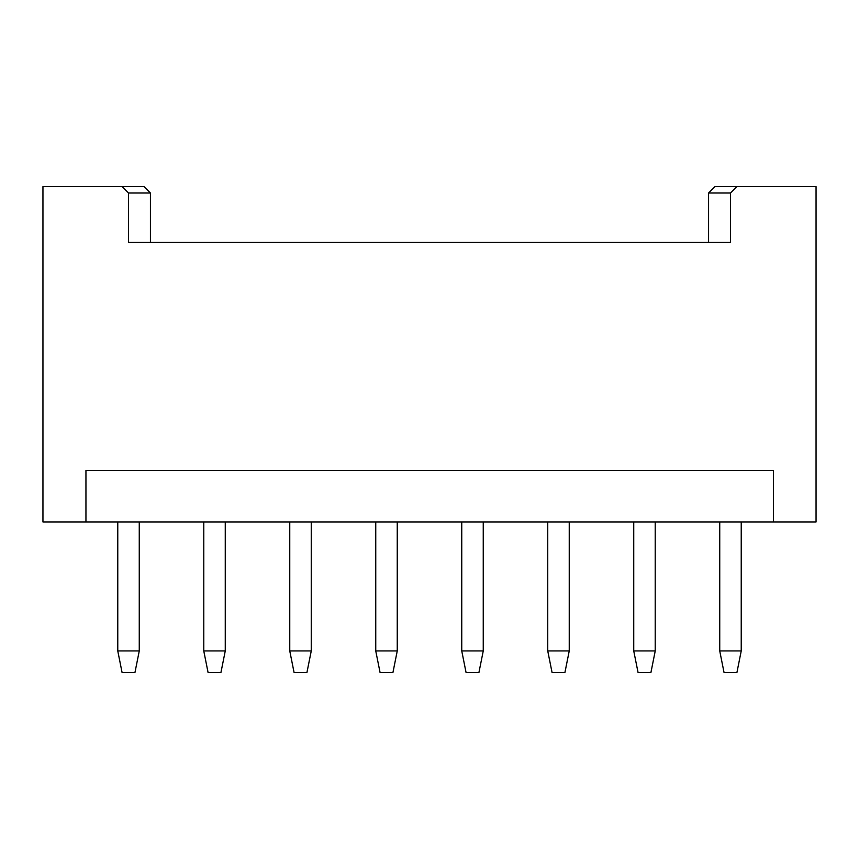 <?xml version="1.0" encoding="UTF-8"?>
<svg xmlns="http://www.w3.org/2000/svg" width="859" height="859" viewBox="0 0 859 859"><rect width="100%" height="100%" fill="white"/><g stroke="black" fill="none" stroke-linecap="round" stroke-linejoin="round"><path stroke-width="1.29" d="M736.936 186.564L730.483 193.017L708.557 193.017L708.557 242.463L708.557 193.017L730.483 193.017L730.483 242.463L128.517 242.463L730.483 242.463L730.483 193.017L736.936 186.564L816.05 186.564L816.05 521.95L773.487 521.95L773.487 470.345L85.943 470.345L773.487 470.345L773.487 521.95L42.95 521.95L85.943 521.95L85.943 470.345L85.943 521.95L816.05 521.95L816.05 186.564L715.01 186.564L708.557 193.017L715.01 186.564M128.517 242.463L128.517 193.017L122.064 186.564L42.95 186.564L42.95 521.95L42.95 186.564L143.99 186.564L150.443 193.017L128.517 193.017L128.517 242.463M150.443 242.463L150.443 193.017L150.443 242.463M122.064 186.564L128.517 193.017L150.443 193.017L143.99 186.564M719.735 650.939L741.231 650.939L741.231 521.95L741.231 650.939L719.735 650.939L719.735 521.95L719.735 650.939L724.03 672.436L736.936 672.436L741.231 650.939L736.936 672.436L724.03 672.436L719.735 650.939M633.738 650.939L655.234 650.939L655.234 521.95L655.234 650.939L633.738 650.939L633.738 521.95L633.738 650.939L638.044 672.436L650.939 672.436L655.234 650.939L650.939 672.436L638.044 672.436L633.738 650.939M547.741 650.939L569.238 650.939L569.238 521.95L569.238 650.939L547.741 650.939L547.741 521.95L547.741 650.939L552.047 672.436L564.943 672.436L569.238 650.939L564.943 672.436L552.047 672.436L547.741 650.939M461.745 650.939L483.252 650.939L483.252 521.95L483.252 650.939L461.745 650.939L461.745 521.95L461.745 650.939L466.05 672.436L478.946 672.436L483.252 650.939L478.946 672.436L466.05 672.436L461.745 650.939M375.748 650.939L397.255 650.939L397.255 521.95L397.255 650.939L375.748 650.939L375.748 521.95L375.748 650.939L380.054 672.436L392.95 672.436L397.255 650.939L392.95 672.436L380.054 672.436L375.748 650.939M117.769 650.939L139.265 650.939L139.265 521.95L139.265 650.939L117.769 650.939L117.769 521.95L117.769 650.939L122.064 672.436L134.97 672.436L139.265 650.939L134.97 672.436L122.064 672.436L117.769 650.939M203.766 650.939L225.262 650.939L225.262 521.95L225.262 650.939L203.766 650.939L203.766 521.95L203.766 650.939L208.061 672.436L220.956 672.436L225.262 650.939L220.956 672.436L208.061 672.436L203.766 650.939M289.762 650.939L311.259 650.939L311.259 521.95L311.259 650.939L289.762 650.939L289.762 521.95L289.762 650.939L294.057 672.436L306.953 672.436L311.259 650.939L306.953 672.436L294.057 672.436L289.762 650.939"/></g></svg>
